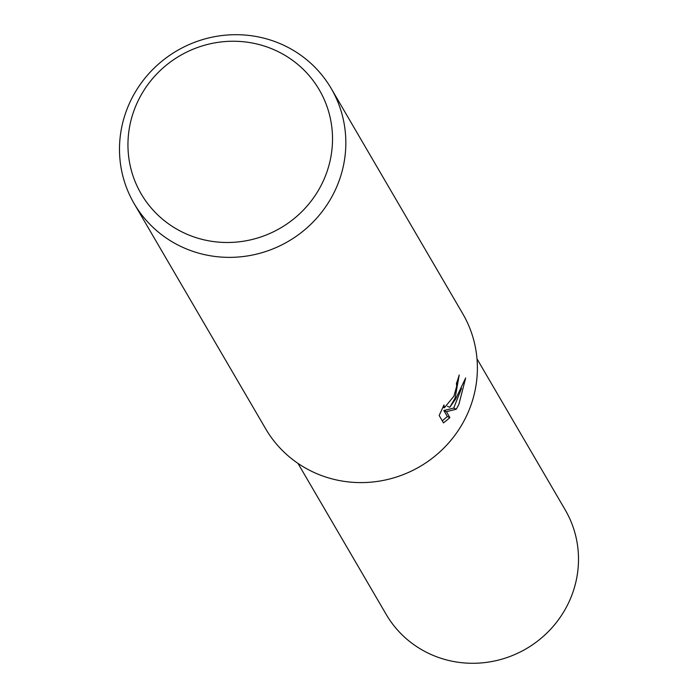 <?xml version="1.0" encoding="UTF-8"?>
<svg xmlns="http://www.w3.org/2000/svg" width="698" height="698" viewBox="0 0 698 698"><rect width="100%" height="100%" fill="white"/><g stroke="black" fill="none" stroke-linecap="round" stroke-linejoin="round"><path stroke-width="1.05" d="M331.201 88.48L462.748 313.716A114.106 110.371 149.7 0 1 466.072 416.863A114.106 110.371 149.7 0 1 367.794 482.397A114.106 110.371 149.7 0 1 265.676 428.816L134.129 203.58A114.106 110.371 149.7 0 1 130.805 100.433A114.106 110.371 149.7 0 1 229.084 34.9A114.106 110.371 149.7 0 1 331.201 88.48A114.106 110.371 149.7 0 1 334.525 191.627A114.106 110.371 149.7 0 1 236.247 257.161A114.106 110.371 149.7 0 1 134.129 203.58M455.113 398.104L449.774 407.309L455.637 398.994L465.671 377.958L458.848 404.491L456.265 409.22L446.415 411.663L449.913 417.657L443.492 422.892L439.164 415.493L443.989 404.98L444.312 407.841L453.962 396.124L456.693 386.151L456.413 383.455A114.106 110.371 -30.3 0 0 459.223 374.974L455.113 398.104M322.293 183.077A103.13 99.753 149.7 0 1 185.659 233.664A103.13 99.753 149.7 0 1 138.178 100.652A103.13 99.753 149.7 0 1 274.803 50.064A103.13 99.753 149.7 0 1 322.293 183.077M447.427 406.262L449.774 407.309M456.632 384.083L456.972 381.928M442.296 420.85L447.339 416.505L443.841 410.511L453.717 408.077L461.544 388.263M447.339 416.505L449.913 417.657M443.841 410.511L446.415 411.663M453.717 408.077L456.265 409.22M476.996 358.859L565.206 509.88A103.653 100.259 149.7 0 1 568.224 603.569A103.653 100.259 149.7 0 1 478.959 663.1A103.653 100.259 149.7 0 1 386.203 614.432L297.994 463.402M444.312 407.85L442.898 407.213"/></g></svg>
